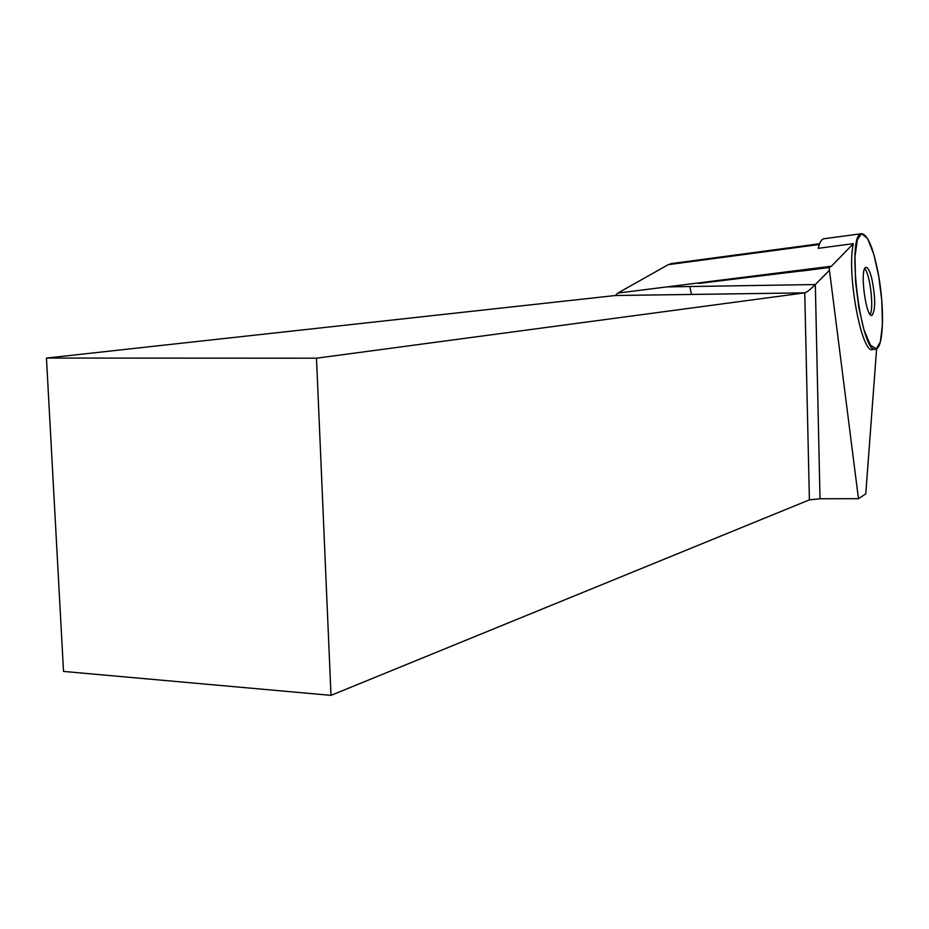 <?xml version="1.0" encoding="UTF-8"?>
<svg xmlns="http://www.w3.org/2000/svg" width="929" height="929" viewBox="0 0 929 929"><rect width="100%" height="100%" fill="white"/><g stroke="black" fill="none" stroke-linecap="round" stroke-linejoin="round"><path stroke-width="1.39" d="M878.741 276.25C884.617 309.357 883.456 347.028 876.163 348.921C861.659 358.025 845.738 235.397 861.299 233.725C867.721 234.05 873.527 248.229 878.741 276.25L881.772 300.439L882.445 324.72L880.355 341.86L876.326 348.851L870.403 345.158L863.9 329.563L858.768 307.255L855.563 281.777L854.982 256.497L857.386 239.543L861.682 233.632L867.651 238.625L873.922 254.662L878.741 276.25M871.797 278.584C869.811 270.85 867.837 267.122 865.874 267.401C859.441 268.284 865.979 318.833 872.052 315.303C875.629 309.903 875.548 297.663 871.797 278.584M824.534 238.672L823.524 238.811C821.294 239.554 819.529 242.724 818.217 248.333L853.391 243.653L831.432 266.228L829.109 267.575L858.466 498.687L865.77 493.856L876.628 348.7M816.289 268.191L816.277 269.213L816.289 268.191M871.913 349.409L873.144 349.269C862.147 356.933 846.203 273.091 853.391 243.653M831.432 266.228L617.831 293.065L668.218 264.672L672.399 263.441M689.782 286.538L691.524 294.447M668.601 286.875L815.325 284.541L820.017 498.757L858.466 498.687M820.017 498.757L809.391 499.86L804.758 292.856L615.288 295.527L617.831 293.065M615.288 295.527L46.45 358.06L63.52 671.423L331.003 695.368L809.391 499.86M46.45 358.06L316.487 358.199L331.003 695.368M316.487 358.199L804.839 292.844L615.381 295.503M804.839 292.844C806.895 292.205 810.39 289.43 815.325 284.541L829.283 270.432M698.62 283.45L829.109 267.575M870.183 314.432C874.073 308.056 869.997 273.904 864.713 268.655M819.32 244.478L668.218 264.672M823.524 238.811L861.299 233.725M819.587 243.746L670.773 263.662M801.82 271.047L829.597 267.447"/></g></svg>
